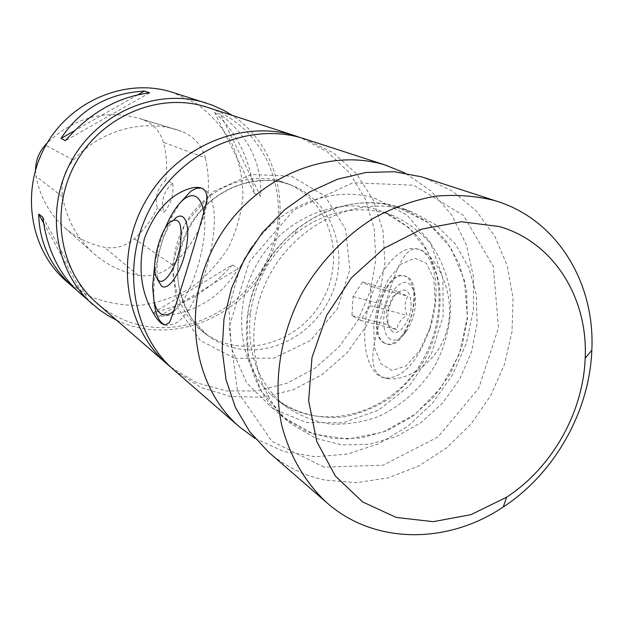 <?xml version="1.0" encoding="UTF-8"?>
<svg xmlns="http://www.w3.org/2000/svg" width="623" height="623" viewBox="0 0 623 623"><rect width="100%" height="100%" fill="white"/><g stroke="black" fill="none" stroke-linecap="round" stroke-linejoin="round"><path stroke-width="0.47" stroke-dasharray="3.12 2.34" d="M201.322 188.06L201.509 188.099C206.166 189.166 209.624 193.652 211.89 201.548C222.349 232.745 197.281 314.171 174.541 323.726L167.494 325.486L165.033 324.933M154.239 302.762L153.702 292.405C154.356 265.546 160.796 239.614 173.015 214.616L179.985 202.942M362.57 282.032L353.023 296.54L351.964 315.526L360.522 320.331L370.296 305.737L371.285 286.424L362.57 282.032L398.72 291.712L392.412 297.116L389.017 305.994C386.213 310.48 385.606 315.744 387.171 321.795L388.152 324.832L390.263 326.654L397.069 329.699C397.303 324.201 400.62 319.412 407.006 315.331C404.241 308.167 404.506 301.781 407.792 296.182C401.734 293.869 398.712 292.382 398.72 291.712M384.204 343.086C365.506 334.076 383.978 270.071 403.681 275.771C408.665 277.017 411.92 281.83 413.446 290.217C415.167 305.854 411.624 320.541 402.816 334.294C397.536 341.459 392.311 344.737 387.163 344.13L384.204 343.086M384.959 343.273C366.246 334.263 384.71 270.273 404.428 275.973C426.171 278.442 409.038 349.62 387.919 344.317L384.959 343.273M172.711 183.123C163.654 191.168 160.711 200.886 163.88 212.279C170.99 204.367 173.934 194.649 172.711 183.123L165.679 180.374C157.385 188.076 154.597 197.289 157.323 208.012L163.88 212.279M165.679 180.374C167.509 167.478 166.754 154.792 163.405 142.309C160.127 131.289 153.242 123.712 142.76 119.569L139.583 118.487C105.318 109.009 74.519 117.194 47.192 143.041M205.364 157.86C214.39 199.337 203.511 235.097 172.703 265.133C162.432 273.972 150.867 277.352 138.026 275.273C121.874 272.134 107.46 265.172 94.766 254.371C77.688 239.38 66.957 220.184 62.573 196.79C60.54 183.037 64.161 170.811 73.436 160.103C100.147 130.355 142.947 118.565 178.046 130.152L181.558 131.344C193.698 136.164 201.634 144.995 205.364 157.86L163.405 142.309M35.534 169.892L36.087 176.332C40.106 197.343 49.84 214.639 65.298 228.22C76.793 238.002 89.852 244.356 104.477 247.284C115.543 249.145 125.488 246.311 134.319 238.78C144.022 230.058 151.693 219.802 157.323 208.012M214.616 112.436C236.748 132.123 250.002 159.138 254.394 193.48L214.616 112.436L220.495 114.375C248.818 136.523 262.174 163.81 260.57 196.237L220.495 114.375M254.394 193.48L260.57 196.237M232.363 264.97C209.717 290.108 183.52 305.932 153.788 312.435L232.363 264.97L238.282 268.458C220.885 297.654 194.438 313.657 158.943 316.476L238.282 268.458M153.788 312.435L158.943 316.476M43.555 222.902L83.287 295.224L76.52 290.077M79.183 292.522L87.773 299.165L83.287 295.224M42.792 217.193L87.773 299.165M137.948 94.735L74.48 130.775M149.621 92.811L65.376 140.712M65.96 280.887L88.302 295.723C104.96 302.544 122.303 305.761 140.339 305.363C158.25 302.871 175.133 297.039 190.981 287.849C205.777 276.955 218.143 263.716 228.088 248.118C236.319 231.554 241.28 214.125 242.978 195.832C242.666 177.516 238.959 160.041 231.849 143.415C222.886 127.762 211.181 114.562 196.743 103.815L172.501 92.329M116.524 320.167C168.56 345.173 235.549 320.643 264.495 268.692C294.064 217.092 280.514 147.044 232.239 115.372M280.545 181.207C245.018 170.616 201.836 190.716 183.279 227.559C164.456 264.277 173.887 310.449 203.565 332.347C240.431 360.304 298.199 344.13 321.927 301.143C346.513 258.638 330.556 200.801 287.585 183.653L280.545 181.207M170.982 367.329L197.117 382.943L226.39 390.925L256.949 390.971L286.969 383.262L314.716 368.38L338.655 347.284L357.454 321.219L370.085 291.665L375.801 260.274L374.228 228.828L365.351 199.134L349.542 172.976L327.605 152.02L300.738 137.699M96.76 303.012C109.305 313.782 123.525 321.086 139.427 324.941C194.688 338.32 255.453 300.909 272.96 244.909C291.206 189.135 262.205 124.966 207.35 107.296M254.994 438.39L283.956 451.511L315.402 456.752L347.603 454.035L378.893 443.677L407.699 426.358L432.635 403.042L452.493 374.921L466.331 343.398L473.441 310.005L473.418 276.394L466.144 244.255L451.854 215.262L431.139 191.027L404.958 172.992M174.261 370.288L200.653 387.374L230.572 396.485L262.057 397.233L293.137 389.78L321.935 374.735L346.785 353.093L366.262 326.195L379.251 295.629L384.967 263.179L382.997 230.744L373.356 200.279L356.465 173.692L333.219 152.76L304.966 138.976M446.006 333.18C436.217 364.011 405.869 381.556 387.646 378.582C365.078 374.921 372.367 344.955 382.989 311.266C394.055 277.165 402.357 245.797 418.017 249.161C434.737 252.276 458.746 295.715 446.006 333.18M386.011 213.237L393.495 215.776C408.182 222.629 420.798 232.223 431.342 244.566C440.399 258.163 446.59 273.263 449.923 289.859C452.625 315.892 447.711 340.991 435.197 365.148C421.421 387.895 401.547 405.923 378.301 416.6C362.368 422.316 346.24 424.8 329.917 424.061C313.906 421.397 299.172 415.541 285.731 406.492C258.187 383.877 246.428 352.657 250.462 312.839C255.399 280.911 270.273 254.597 295.068 233.89C324.131 211.812 354.44 204.936 386.011 213.237M396.61 206.641C361.932 197.413 328.555 204.959 296.478 229.287C269.097 252.136 252.689 281.175 247.238 316.422L248.009 355.219L260.578 390.037L283.301 417.184L313.509 434.005L347.875 439.059L382.857 432.183L415.019 414.303L441.341 387.327L459.369 353.887L467.39 317.162L464.524 280.63L450.865 247.876L427.518 222.263L396.61 206.641M396.664 206.462L403.47 208.736L426.817 221.5L445.741 240.213L459.213 263.622L466.549 290.271L467.437 318.579L461.916 346.918L450.336 373.699L433.367 397.435L411.943 416.795L387.233 430.633L360.624 438.101L333.624 438.647L307.824 432.089L284.843 418.672C245.322 387.965 234.092 323.314 261.434 271.737C288.426 219.974 348.498 191.915 396.664 206.462M405.814 209.904C357.174 195.225 296.416 223.68 269.074 276.106C241.366 328.352 252.658 393.783 292.569 424.777L315.775 438.312L341.832 444.9L369.112 444.308L395.994 436.715L420.961 422.682L442.618 403.073L459.79 379.041L471.518 351.933L477.14 323.267L476.284 294.64L468.909 267.688L455.343 244.014L436.256 225.098L412.683 212.202L405.814 209.904M324.015 467.133L271.83 441.224L237.503 391.361L229.1 327.02L249.278 261.777L293.908 209.982L353.023 182.78L413.672 185.202L463.481 215.48L493.315 266.457L498.486 327.807L478.776 388.215L437.961 436.964L383.129 465.21L324.015 467.133M268.63 452.197C285.163 466.354 303.962 475.645 325.035 480.068L356.457 482.693L388.16 477.88L418.695 466.027L446.707 447.797L470.98 424.076L490.48 395.963L504.373 364.696L512.028 331.646L513.056 298.253L507.309 266.021L494.927 236.452L476.346 210.995L452.29 190.981L423.819 177.547M429.847 328.991C442.338 291.751 435.018 251.809 416.725 248.795C398.922 244.559 376.292 272.851 368.123 307.357C359.65 341.809 367.313 375.864 385.676 378.145C403.065 378.13 417.784 361.737 429.847 328.991M430.065 327.932L419.497 350.897L405.861 366.051L392.093 370.483L380.957 363.731L374.478 347.572L373.699 325.338L378.613 301.174L388.308 279.423L401.103 264.066L414.684 258.187L426.428 263.311L433.849 278.909L435.212 302.054L430.065 327.932M164.706 229.108L158.873 246.015L154.784 263.724M174.705 310.394C191.837 296.509 208.596 241.794 204.11 213.899M169.69 222.318L174.167 219.389C169.074 224.716 164.745 233.08 161.186 244.481C156.708 260.204 155.851 272.633 158.624 281.767M392.677 331.771L389.928 328.944L388.199 324.225C386.743 313.766 389.102 304.008 395.27 294.967C405.028 285.809 410.331 289.446 411.188 305.862C410.331 321.016 399.514 335.945 392.677 331.771M390.294 339.239C381.416 334.465 381.588 310.386 390.356 294.64C401.617 278.224 409.879 278.154 415.144 294.414C416.616 307.653 413.617 320.097 406.149 331.732C400.542 339.161 395.255 341.661 390.294 339.239M370.296 305.737L407.006 315.331M360.522 320.331L397.069 329.699M371.285 286.424L407.792 296.182M353.023 296.54L389.017 305.994M351.964 315.526L388.152 324.832M172.703 265.133L134.319 238.78M138.026 275.273L104.477 247.284M181.558 131.344L142.76 119.569M73.436 160.103L45.845 145.369M62.573 196.79L36.087 176.332M234.334 347.961C224.654 345.625 215.807 341.474 207.794 335.517C177.929 313.478 168.459 266.956 187.437 229.949C206.143 192.803 249.636 172.524 285.404 183.185L292.483 185.638C330.626 200.995 348.693 248.717 333.57 289.648C318.921 330.735 274.097 357.61 234.334 347.961M251.155 248.024C279.525 205.66 332.456 185.07 374.758 198.215L406.874 214.935L430.4 242.573L442.875 277.656L443.179 316.095L431.482 353.615L409.132 386.151L378.543 410.129L342.985 422.791L306.376 422.456L272.944 408.813L246.786 383.09L231.359 348.093L228.882 308.019L239.91 267.929M234.77 358.342L274.027 358.155L310.48 340.454L337.401 308.868L349.892 269.315L345.516 229.085L324.785 195.801L291.276 176.145L251.342 174.51L213.058 191.744L184.533 224.576L171.878 266.153L177.641 307.653L200.279 340.501L234.77 358.342M376.027 209.328C332.472 196.307 278.52 221.757 254.643 268.279C230.44 314.646 241.124 372.624 277.165 399.896C297.405 413.874 320.004 419.481 344.963 416.732C361.099 413.322 376.347 406.975 390.699 397.692C404.163 386.93 415.557 374.135 424.886 359.323C437.229 335.486 442.05 310.721 439.332 285.015C436.014 268.63 429.87 253.717 420.891 240.283C410.448 228.096 397.957 218.611 383.425 211.843L376.027 209.328M165.297 324.965L167.494 325.486M201.12 187.99L201.509 188.099M387.163 344.13L387.919 344.317M403.681 275.771L404.428 275.973M139.583 118.487L178.046 130.152M65.298 228.22L94.766 254.371M203.565 332.347L207.794 335.517L192.359 319.708C184.252 305.893 179.471 292.724 178.007 280.194C176.683 257.836 182.539 236.997 195.575 217.676C218.805 185.327 260.881 172.493 292.483 185.638L287.585 183.653M393.495 215.776L383.425 211.843L409.288 227.878L428.157 252.377L436.427 274.307C443.272 304.982 436.575 339.356 418.391 367.305C385.403 416.647 318.337 432.222 277.165 399.896L285.731 406.492M284.843 418.672L292.569 424.777M403.47 208.736L412.683 212.202M250.462 312.839L247.238 316.422M295.068 233.89L296.478 229.287M385.676 378.145L387.638 378.62M416.725 248.795L418.017 249.153M387.171 321.795L388.199 324.225M392.412 297.116L395.27 294.967M415.144 294.414L413.446 290.217M406.149 331.732L402.816 334.294M156.1 276.83L157.339 279.26M152.643 286.51L153.702 292.405M169.479 218.735L173.015 214.616"/><path stroke-width="0.93" d="M165.033 324.933C160.313 322.971 157.027 317.566 155.166 308.712L154.239 302.762M150.291 307.521C155.875 318.735 160.882 324.544 165.305 324.949L169.495 322.504C175.133 309.857 200.879 225.596 206.859 200.147C207.42 193.099 205.154 188.948 200.045 187.694C196.292 186.916 191.627 187.616 186.059 189.789C168.023 196.907 154.161 213.105 144.458 238.399C138.477 265.001 140.424 288.044 150.291 307.521M179.985 202.942L190.926 191.152L196.331 188.38L201.322 188.06M47.192 143.041L45.284 145.066C38.953 152.183 35.706 160.454 35.534 169.892M76.52 290.077L73.366 287.405C50.821 267.127 39.265 242.682 38.704 214.071L43.555 222.902M38.704 214.071L42.792 217.193C46.927 249.13 59.06 274.245 79.183 292.522L99.112 309.623L107.569 315.331L116.524 320.167M74.48 130.775L61.015 138.423C80.39 109.009 108.184 93.224 144.404 91.067L137.948 94.735M144.404 91.067L149.621 92.811C117.731 96.9 89.65 112.872 65.376 140.712L61.015 138.423M232.239 115.372L223.478 110.201L212.318 105.147L171.559 92.033C125.955 77.735 70.734 100.505 45.681 145.665C20.341 190.661 29.888 249.582 65.96 280.887L73.366 287.405M206.517 103.114L205.512 102.803C157.284 87.672 98.52 112.117 71.715 160.415C44.607 208.549 54.59 271.355 92.749 304.452M300.738 137.699L294.648 135.65C241.28 118.931 175.25 147.269 144.886 202.413C114.173 257.369 125.145 328.235 167.618 364.517L170.982 367.329M296.595 136.258L205.637 106.759C158.694 92.079 101.557 116.034 75.656 163.101C49.451 210.006 59.426 271.06 96.76 303.012L167.618 364.517M404.958 172.992L385.232 165.048C325.728 146.382 250.843 179.307 215.901 242.736C180.561 305.955 192.328 386.688 239.707 427.098L254.994 438.39M387.397 165.726L302.996 138.361C249.044 121.462 182.189 150.213 151.412 206.12C120.27 261.831 131.328 333.609 174.261 370.288L239.707 427.098M499.397 226.562L461.441 221.749L421.927 229.069L384.165 248.211L351.434 277.78L326.647 315.316L311.983 357.579L308.65 400.854L316.757 441.45L335.353 476.027L362.648 501.943L396.205 517.44L433.265 521.669L470.98 514.653L506.631 497.193C552.118 467.546 583.237 412.465 585.168 358.209C588.229 298.02 553.699 242.121 499.397 226.562M497.325 201.4L421.569 176.839L394.367 171.714L365.95 172.485L337.417 179.245L309.911 191.822L284.579 209.803L262.478 232.496L244.543 259.004L231.538 288.231L223.984 318.953L222.154 349.9L226.056 379.812L235.447 407.504L249.862 431.926L268.63 452.197L326.989 502.854C305.239 482.747 289.461 455.795 281.534 424.427C272.882 381.767 280.358 333.796 302.646 292C320.65 261.387 345.383 235.782 374.158 217.816C393.892 207.303 414.163 200.115 434.963 196.245C455.678 194.353 475.661 195.817 494.911 200.645L497.325 201.4C557.655 220.464 595.261 283.317 591.819 350.29C589.568 411.523 554.571 473.457 503.283 506.974C447.688 544.479 374.446 544.697 326.989 502.854M204.11 213.899L202.903 207.646C199.337 195.895 193.364 192.811 184.984 198.402C179.681 202.28 174.51 209.063 169.479 218.735L164.706 229.108M154.784 263.724L152.643 286.51L153.912 300.644C156.723 313.198 162.299 317.434 170.64 313.361L174.705 310.394M157.339 279.26L161.559 286.121C168.537 291.728 182.009 271.075 186.3 247.417C190.825 223.704 184.034 209.188 174.167 219.389M158.647 280.599L156.1 276.83C151.179 265.18 159.558 231.639 169.69 222.318C179.432 215.729 182.913 223.891 180.117 246.794C176.371 267.368 164.713 285.412 158.647 280.599M45.845 145.369L45.284 145.066M239.91 267.929L251.155 248.024M200.178 187.718L201.12 187.99M585.168 358.209L591.819 350.29M506.631 497.193L503.283 506.974"/></g></svg>

